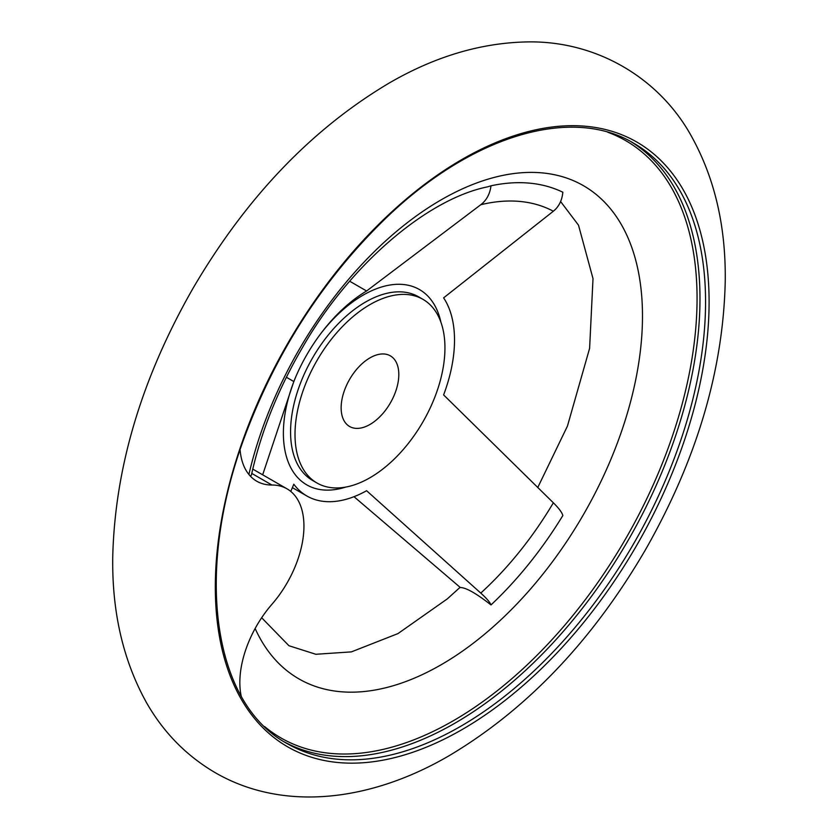 <?xml version="1.0" encoding="UTF-8"?>
<svg xmlns="http://www.w3.org/2000/svg" width="838" height="838" viewBox="0 0 838 838"><rect width="100%" height="100%" fill="white"/><g stroke="black" fill="none" stroke-linecap="round" stroke-linejoin="round"><path stroke-width="1.26" d="M240.097 449.901A81.558 47.085 120 0 0 256.742 481.211A81.558 47.085 120 0 0 271.889 485.024L251.777 473.407M241.176 695.98A81.558 47.085 120 0 1 271.889 604.345A81.558 47.085 120 0 0 287.046 488.847L262.671 474.811L293.813 381.541A122.327 70.633 120 0 1 295.353 377.791A122.327 70.633 120 0 1 321.069 333.241A122.327 70.633 120 0 1 366.604 290.985L480.771 204.734C486.532 200.313 489.937 193.997 490.995 185.806L487.548 186.853C426.154 199.245 348.912 266.348 302.874 346.859C278.153 389.01 260.995 431.748 251.4 475.083L250.3 476.078M490.995 185.806A268.967 155.292 -60 0 1 562.843 192.227C562.047 200.429 558.883 206.766 553.352 211.218L443.616 297.857A122.327 70.633 120 0 1 443.616 394.918L553.352 502.8C558.883 508.257 562.047 512.5 562.843 515.538A268.967 155.292 -60 0 1 490.995 604.931C489.937 602.218 486.532 598.269 480.771 593.084L366.604 490.722A122.327 70.633 120 0 1 306.844 495.981A122.327 70.633 120 0 1 293.813 484.217L290.776 491.435M354.003 496.693L460.324 587.522C466.043 587.595 476.267 593.398 490.995 604.931M366.604 290.985L349.739 281.254M369.967 424.468A40.779 23.548 -60 0 1 349.582 426.49A40.779 23.548 -60 0 1 349.582 379.405A40.779 23.548 -60 0 1 390.361 355.857A40.779 23.548 -60 0 1 396.615 388.539A40.779 23.548 -60 0 1 369.967 424.468M369.967 477.744A106.017 61.216 -60 0 1 316.963 482.992A106.017 61.216 -60 0 1 316.963 360.57A106.017 61.216 -60 0 1 422.981 299.355A106.017 61.216 -60 0 1 439.238 384.317A106.017 61.216 -60 0 1 369.967 477.744M287.046 488.847A81.558 47.085 120 0 0 271.889 485.024M262.671 474.811L252.762 469.091M293.813 381.541L286.376 377.247M320.451 334.069A112.742 65.092 -60 0 1 361.807 295.919A112.742 65.092 -60 0 1 440.924 322.253M480.771 204.734A247.587 142.952 -60 0 1 553.352 211.218M553.352 502.8A247.587 142.952 -60 0 1 480.771 593.084M345.759 487.077A112.742 65.092 -60 0 1 295.762 376.838M630.972 141.685A346.607 200.114 -60 0 1 680.561 420.32A346.607 200.114 -60 0 1 454.898 723.204A346.607 200.114 -60 0 1 284.417 741.955M607.76 132.236A344.827 199.088 -60 0 1 682.844 401.423A344.827 199.088 -60 0 1 453.232 720.795A344.827 199.088 -60 0 1 264.619 726.567M460.471 726.431A346.607 200.114 -60 0 1 287.172 743.599C212.307 703.292 193.798 570.594 245.681 434C277.158 350.703 323.395 279.243 384.401 219.608C470.443 135.746 571.254 105.452 633.779 143.256A346.607 200.114 -60 0 1 686.909 420.99A346.607 200.114 -60 0 1 460.471 726.431M462.199 729.51A349.153 201.581 -60 0 1 248.394 425.327A349.153 201.581 -60 0 1 676.015 178.431A349.153 201.581 -60 0 1 462.199 729.51M248.896 474.465A284.7 164.374 -60 0 1 553.75 174.576A284.7 164.374 -60 0 1 568.499 538.834A284.7 164.374 -60 0 1 255.14 628.51M316.963 482.992L312.532 480.425A106.017 61.216 -60 0 1 312.522 358.004A106.017 61.216 -60 0 1 418.55 296.799L422.981 299.355M449.566 755.447C527.154 709.137 592.445 640.599 645.428 549.833C696.556 460.135 723.152 370.752 725.226 281.694C726.022 226.407 714.636 177.708 691.067 135.588C659.37 78.416 597.243 40.968 528.401 41.9C481.599 42.581 435.132 56.324 389 83.161C311.401 129.293 246.047 197.716 192.96 288.408C141.978 377.592 115.246 466.567 112.774 555.343C111.695 611.08 122.945 660.197 146.524 702.694C163.735 732.831 186.989 756.358 216.277 773.285C284.784 812.305 372.051 800.919 449.566 755.447M261.666 617.753L288.942 645.731L315.842 654.279L351.405 651.88L397.987 633.58L447.293 598.898L460.093 587.323M537.734 487.58L567.452 426.06L589.606 348.325L593.011 278.656L578.503 225.171L560.612 201.549M292.357 487.622L306.844 495.981"/></g></svg>
